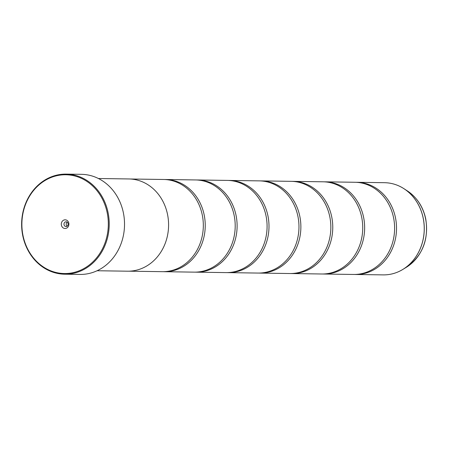 <?xml version="1.0" encoding="UTF-8"?>
<svg xmlns="http://www.w3.org/2000/svg" width="449" height="449" viewBox="0 0 449 449"><rect width="100%" height="100%" fill="white"/><g stroke="black" fill="none" stroke-linecap="round" stroke-linejoin="round"><path stroke-width="0.67" d="M355.905 182.294A46.101 40.337 90.8 0 1 356.86 182.294A46.101 40.337 90.8 0 1 395.462 217.698A46.101 40.337 90.8 0 1 355.518 274.485A46.101 40.337 90.8 0 1 354.558 274.462M324.021 181.828A46.101 40.337 90.8 0 1 324.975 181.828A46.101 40.337 90.8 0 1 363.583 217.232A46.101 40.337 90.8 0 1 323.634 274.025A46.101 40.337 90.8 0 1 322.679 273.997M292.136 181.362A46.101 40.337 90.8 0 1 293.096 181.368A46.101 40.337 90.8 0 1 331.699 216.766A46.101 40.337 90.8 0 1 291.755 273.559A46.101 40.337 90.8 0 1 290.795 273.531M260.257 180.902A46.101 40.337 90.8 0 1 261.211 180.902A46.101 40.337 90.8 0 1 299.814 216.306A46.101 40.337 90.8 0 1 259.87 273.093A46.101 40.337 90.8 0 1 258.916 273.071M228.373 180.436A46.101 40.337 90.8 0 1 229.332 180.436A46.101 40.337 90.8 0 1 267.935 215.84A46.101 40.337 90.8 0 1 227.985 272.633A46.101 40.337 90.8 0 1 227.031 272.605M196.494 179.97A46.101 40.337 90.8 0 1 197.448 179.97A46.101 40.337 90.8 0 1 236.051 215.374A46.101 40.337 90.8 0 1 196.106 272.167A46.101 40.337 90.8 0 1 195.147 272.139M164.609 179.51A46.101 40.337 90.8 0 1 165.563 179.51A46.101 40.337 90.8 0 1 204.172 214.908A46.101 40.337 90.8 0 1 164.222 271.701A46.101 40.337 90.8 0 1 163.268 271.673M23.022 235.613A49.396 43.222 -89.2 0 0 74.966 272.201A49.396 43.222 -89.2 0 0 107.182 212.697A49.396 43.222 -89.2 0 0 55.238 176.109A49.396 43.222 -89.2 0 0 23.022 235.613M108.063 212.545A50.052 43.794 90.8 0 1 64.69 274.204A50.052 43.794 90.8 0 1 22.781 235.77A50.052 43.794 90.8 0 1 66.149 174.111A50.052 43.794 90.8 0 1 108.063 212.545M68.804 223.142A4.344 3.805 -89.2 0 0 64.235 219.926A4.344 3.805 -89.2 0 0 61.401 225.162A4.344 3.805 -89.2 0 0 65.969 228.378A4.344 3.805 -89.2 0 0 68.804 223.142M68.08 223.619A2.368 2.077 -89.2 0 0 66.093 221.795A2.368 2.077 -89.2 0 0 64.039 224.719A2.368 2.077 -89.2 0 0 66.025 226.537A2.368 2.077 -89.2 0 0 68.08 223.619M67.204 222.182A2.368 2.077 -89.2 0 0 66.272 224.747A2.368 2.077 -89.2 0 0 67.142 226.184M64.69 274.204L79.995 274.429A50.052 43.794 -89.2 0 0 123.368 212.77A50.052 43.794 -89.2 0 0 81.454 174.33L66.149 174.111M324.975 181.828L354.946 182.266A46.101 40.337 90.8 0 1 393.549 217.67A46.101 40.337 90.8 0 1 353.604 274.457L323.634 274.025M97.068 270.747L127.555 271.19A46.124 40.354 -89.2 0 0 167.522 214.375A46.124 40.354 -89.2 0 0 128.902 178.955L98.41 178.511M293.096 181.368L323.067 181.8A46.101 40.337 90.8 0 1 361.67 217.204A46.101 40.337 90.8 0 1 321.72 273.997L291.755 273.559M261.211 180.902L291.182 181.34A46.101 40.337 90.8 0 1 329.785 216.738A46.101 40.337 90.8 0 1 289.841 273.531L259.87 273.093M229.332 180.436L259.298 180.874A46.101 40.337 90.8 0 1 297.906 216.278A46.101 40.337 90.8 0 1 257.956 273.065L227.985 272.633M197.448 179.97L227.418 180.408A46.101 40.337 90.8 0 1 266.021 215.812A46.101 40.337 90.8 0 1 226.077 272.605L196.106 272.167M165.563 179.51L195.534 179.942A46.101 40.337 90.8 0 1 234.137 215.346A46.101 40.337 90.8 0 1 194.192 272.139L164.222 271.701M130.081 178.994L163.655 179.482A46.101 40.337 90.8 0 1 202.258 214.886A46.101 40.337 90.8 0 1 162.308 271.673L128.74 271.185M394.171 184.169A46.09 40.326 90.8 0 1 404.066 188.76A46.09 40.326 90.8 0 1 423.216 218.102A46.09 40.326 90.8 0 1 402.888 269.4C396.742 273.127 390.187 274.962 383.233 274.889A46.101 40.337 -89.2 0 0 423.177 218.102A46.101 40.337 -89.2 0 0 384.574 182.698L356.86 182.294M384.574 182.698C391.528 182.833 398.027 184.853 404.066 188.76L407.451 190.971A43.62 38.165 -89.2 0 1 425.573 218.742A43.62 38.165 -89.2 0 1 406.339 267.29L402.888 269.4A46.09 40.326 90.8 0 1 392.869 273.699M406.339 267.29C422.47 255.902 428.935 239.755 425.736 218.854C423.093 206.764 416.998 197.47 407.451 190.971M383.233 274.889L355.518 274.485"/></g></svg>
